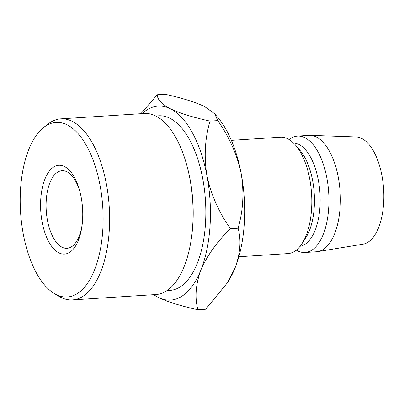 <?xml version="1.0" encoding="UTF-8"?>
<svg xmlns="http://www.w3.org/2000/svg" width="404" height="404" viewBox="0 0 404 404"><rect width="100%" height="100%" fill="white"/><g stroke="black" fill="none" stroke-linecap="round" stroke-linejoin="round"><path stroke-width="0.61" d="M81.153 197.152A44.49 20.937 86.3 0 1 82.057 225.442A44.49 20.937 86.3 0 1 63.08 254.081A44.49 20.937 86.3 0 1 42.173 222.24A44.49 20.937 86.3 0 1 52.298 168.039A44.49 20.937 86.3 0 1 79.876 191.466A44.49 20.937 86.3 0 1 81.153 197.152M80.159 192.567A38.88 18.296 -93.7 0 0 62.024 170.715A38.88 18.296 -93.7 0 0 47.48 220.473A38.88 18.296 -93.7 0 0 67.008 248.309A38.88 18.296 -93.7 0 0 82.199 224.316M99.99 185.032A87.476 41.168 -93.7 0 0 43.677 127.457A87.476 41.168 -93.7 0 0 23.336 234.36A87.476 41.168 -93.7 0 0 54.343 293.562A87.476 41.168 -93.7 0 0 93.95 271.347A87.476 41.168 -93.7 0 0 99.99 185.032M43.677 127.457L47.95 124.094A90.713 42.693 86.3 0 1 60.787 118.852A90.713 42.693 86.3 0 1 106.348 183.8A90.713 42.693 86.3 0 1 72.417 299.904A90.713 42.693 86.3 0 1 59.014 296.349L54.343 293.562M187.234 166.847L187.557 168.069A87.476 41.168 86.3 0 1 190.067 179.245A87.476 41.168 86.3 0 1 191.849 234.87L191.688 236.123A90.713 42.693 -93.7 0 0 189.84 178.437A90.713 42.693 -93.7 0 0 187.234 166.847A90.713 42.693 -93.7 0 0 144.284 113.489L60.787 118.852M166.988 290.587L169.968 290.395A87.476 41.168 -93.7 0 0 202.687 178.437A87.476 41.168 -93.7 0 0 158.752 115.802L155.772 115.993M231.376 140.36L280.437 137.208A58.317 27.447 86.3 0 1 295.622 145.238A58.317 27.447 86.3 0 1 309.722 178.962A58.317 27.447 86.3 0 1 301.945 243.693A58.317 27.447 86.3 0 1 287.911 253.601L238.85 256.752M295.622 145.238L300.056 150.445A51.838 24.397 86.3 0 1 312.59 180.421A51.838 24.397 86.3 0 1 305.676 237.961L301.945 243.693M293.461 142.925A51.838 24.397 86.3 0 1 318.296 180.058A51.838 24.397 86.3 0 1 300.096 246.263M289.178 139.572A58.317 27.447 86.3 0 1 297.551 136.108A58.317 27.447 86.3 0 1 326.841 177.861A58.317 27.447 86.3 0 1 305.025 252.5A58.317 27.447 86.3 0 1 296.284 250.137M297.551 136.108L308.959 135.375A58.317 27.447 86.3 0 1 310.242 135.355A58.317 27.447 86.3 0 1 338.249 177.129A58.317 27.447 86.3 0 1 317.711 251.621A58.317 27.447 86.3 0 1 316.438 251.768L305.025 252.5M310.242 135.355L356.076 136.951A53.782 25.311 86.3 0 1 381.906 175.477A53.782 25.311 86.3 0 1 362.964 244.178L317.711 251.621M241.173 173.498A97.192 45.743 -93.7 0 0 217.67 117.291L214.67 113.766L217.781 120.604C229.27 136.936 237.067 154.57 241.173 173.498C244.233 192.531 243.208 210.731 238.092 228.093C241.319 240.193 240.324 253.434 235.118 267.817A97.192 45.743 -93.7 0 0 241.173 173.498M226.866 283.446L228.209 281.381A97.192 45.743 -93.7 0 0 235.118 267.817L226.866 283.446L205.661 309.242L197.909 309.742C194.683 297.637 195.672 284.396 200.884 270.013A97.192 45.743 -93.7 0 0 206.944 175.695A97.192 45.743 -93.7 0 0 170.417 108.782A97.192 45.743 -93.7 0 0 142.157 113.625M153.783 294.683A97.192 45.743 -93.7 0 0 158.302 297.42A97.192 45.743 -93.7 0 0 200.884 270.013C207.085 255.732 216.903 241.925 230.336 228.588C218.852 212.257 211.05 194.622 206.944 175.695C203.884 156.661 204.914 138.461 210.029 121.099C193.541 117.529 180.341 113.423 170.417 108.782C161.661 104.121 157.287 99.45 157.287 94.758L165.044 94.258C181.527 97.829 194.728 101.934 204.651 106.58L214.67 113.766M157.287 94.758L140.88 113.706M153.52 294.698L158.302 297.42C168.069 302.01 181.27 306.121 197.909 309.742M230.336 228.588L238.092 228.093M210.029 121.099L217.781 120.604M72.417 299.904L155.909 294.546A90.713 42.693 -93.7 0 0 191.688 236.123"/></g></svg>
